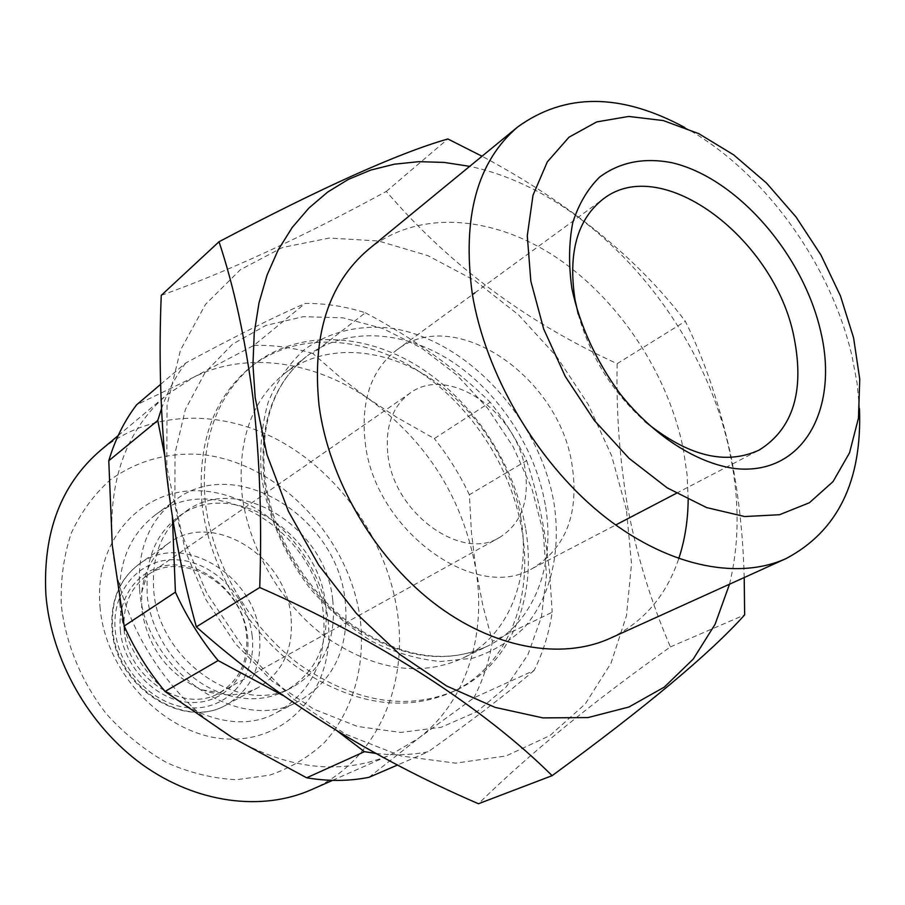<?xml version="1.0" encoding="UTF-8"?>
<svg xmlns="http://www.w3.org/2000/svg" width="905" height="905" viewBox="0 0 905 905"><rect width="100%" height="100%" fill="white"/><g stroke="black" fill="none" stroke-linecap="round" stroke-linejoin="round"><path stroke-width="0.68" stroke-dasharray="4.53 3.39" d="M139.608 589.506C144.63 671.352 240.662 735.697 299.363 700.877C334.533 679.915 349.794 646.464 345.133 600.524C337.101 516.71 234.689 453.19 174.778 500.51C148.771 520.861 137.051 550.523 139.608 589.506M119.822 603.069C124.46 683.66 219.146 746.648 277.45 712.133C312.395 691.352 327.667 658.308 323.277 613.013C315.709 530.353 214.474 468.19 154.993 515.183C129.166 535.375 117.446 564.663 119.822 603.069M100.014 606.848C105.478 676.148 170.095 739.792 232.099 739.102C294.227 739.453 336.558 681.126 327.734 617.629C319.737 554.109 264.418 496.313 204.847 491.166C145.241 485.046 93.634 537.525 100.014 606.848M360.247 619.178C349.341 536.914 278.457 462.229 200.808 454.446C167.255 452.308 137.085 460.769 110.308 479.854C94.086 494.334 81.099 512.049 71.337 533.011C63.803 555.455 60.454 579.449 61.291 605.015C65.669 643.704 81.439 681.918 106.428 713.966C124.528 733.966 144.777 750.268 167.165 762.881C190.208 772.994 213.342 778.605 236.567 779.703L269.633 775.166C290.313 768.085 308.492 757.281 324.194 742.767C353.052 711.149 365.654 665.775 360.247 619.178M311.196 789.782C375.745 761.772 408.619 686.872 397.352 612.266C387.363 543.215 342.859 477.082 282.937 442.669C223.06 408.54 150.151 409.264 100.274 450.577M368.991 777.316L417.963 738.672C465.883 702.631 486.63 636.057 475.928 569.709L471.448 532.434L469.367 494.752L526.631 460.656C516.676 439.83 504.538 420.373 490.216 402.273L434.321 438.574L396.673 417.262L365.597 396.695L340.472 377.532L312.825 353.482L365.349 312.757C345.224 306.354 325.155 303.254 305.132 303.447L253.932 345.371L192.742 377.724L166.712 394.919C126.327 429.898 108.193 480.001 112.277 545.229C118.498 620.434 167.549 699.022 232.336 737.586C288.797 769.725 341.513 775.472 390.485 754.827L417.963 738.672L473.847 697.868L534.097 670.469C543.057 652.55 549.075 633.138 552.174 612.244L492.411 641.351L482.965 605.977L475.928 569.709C463.077 499.006 427.737 442.353 369.896 399.75C315.031 360.993 246.137 350.427 192.742 377.724L136.565 404.852M543.17 531.835L531.835 488.361L513.09 446.651L487.727 408.336L456.776 374.975L421.402 347.961L382.996 328.56L343.097 317.859L303.458 316.648L265.934 325.415L232.472 344.217L205.039 372.577L185.401 409.433L175.027 453.088L174.903 501.223L185.355 551.088L205.955 599.664L235.526 643.908L272.224 681.126L313.73 709.113L357.43 726.443L400.734 732.45L441.233 727.269L476.912 711.681L506.167 686.974L527.898 654.768L541.428 616.905L546.484 575.297L543.17 531.835M526.631 460.656C534.063 482.953 540.014 506.936 544.471 532.593L549.595 571.711L552.174 612.244M365.349 312.757C414.275 338.708 455.894 368.55 490.216 402.273M160.581 384.399L185.672 363.041C233.513 337.192 273.321 317.327 305.132 303.447M185.672 363.041C175.581 376.469 167.504 391.729 161.452 408.8M172.403 517.14L164.631 455.294M578.238 314.137C590.162 356.344 612.414 392.125 644.982 421.481M365.201 442.579C374.512 530.104 475.815 603.33 532.547 568.408C566.089 547.797 579.279 513.384 572.096 465.159C559.516 377 454.83 304.544 396.729 349.986C371.129 369.873 360.62 400.745 365.201 442.579M388.03 455.713C394.433 513.701 461.855 561.7 499.684 537.412C521.054 523.78 529.561 501.37 525.217 470.17C517.389 411.877 448.416 364.217 409.988 393.166C392.148 406.481 384.829 427.33 388.03 455.713M124.109 629.62C126.904 677.958 184.281 714.893 219.666 692.71C239.667 680.198 248.592 660.808 246.432 634.563C242.597 585.388 182.652 548.769 146.848 575.603C130.23 587.911 122.65 605.909 124.109 629.62M120.32 630.333C123.476 668.014 158.081 702.348 192.437 702.506C226.861 703.242 251.884 671.34 247.461 635.434C243.513 599.529 211.759 566.971 178.172 565.014C144.54 562.514 116.666 592.628 120.32 630.333M729.509 584.2C739.351 543.611 739.611 500.522 730.278 454.944C703.796 320.675 590.66 191.566 469.684 166.35M744.204 577.548C743.084 534.968 738.627 494.266 730.821 455.419C719.769 404.92 704.61 360.201 685.334 321.264C637.539 258.253 569.777 203.252 482.026 156.237M688.173 499.673L687.087 474.695L683.354 449.31C668.207 373.72 618.862 299.204 555.749 257.065C492.705 215.288 418.087 209.293 368.448 249.418M859.49 408.743L857.069 383.132L852.205 357.056C831.073 264.09 763.334 170.525 684.553 127.39M290.924 615.886C285.72 555.478 212.109 510.047 168.59 543.238C153.126 554.55 144.155 570.931 141.689 592.379L141.723 608.827C147.572 647.516 167.776 674.542 202.335 689.915C222.664 697.189 241.318 696.398 258.298 687.529C283.005 672.302 293.887 648.421 290.924 615.886M325.551 603.997C318.832 531.393 230.323 476.46 178.342 516.823C160.389 530.228 149.959 549.573 147.085 574.879L147.142 594.709C150.728 636.803 182.301 678.92 220.413 692.811C244.384 701.432 266.353 700.64 286.308 690.458C316.32 672.268 329.409 643.444 325.551 603.997M332.723 599.857C325.868 526.925 237.02 471.607 184.925 512.06C161.791 529.832 151.395 555.908 153.726 590.264C158.285 661.702 242.314 717.654 293.492 686.669C323.571 668.433 336.649 639.496 332.723 599.857M201.973 503.474C197.256 443.631 213.263 398.347 250.006 367.6C294.544 332.237 360.043 334.748 414.716 368.686C469.412 402.895 511.02 465.679 521.88 530.059C533.882 598.952 507.434 666.736 451.833 692.201C403.551 712.767 351.83 704.339 296.67 666.894C245.821 629.382 208.693 565.184 201.973 503.474M525.511 528.056C514.583 463.552 472.874 400.621 418.087 366.299C363.346 332.248 297.756 329.658 253.174 365.054C216.408 395.824 200.401 441.188 205.175 501.166C211.94 563.012 249.18 627.38 300.132 665.017C355.405 702.585 407.193 711.07 455.532 690.492C511.167 664.994 537.581 597.085 525.511 528.056M520.895 518.271C511.404 462.036 475.136 406.877 427.59 376.571C380.043 346.479 323.345 343.685 284.634 373.437C251.613 400.327 237.404 440.475 241.997 493.892C248.309 548.159 281.274 604.495 326.026 637.312C374.568 670.085 419.863 677.166 461.923 658.557C508.882 636.147 531.269 577.978 520.895 518.271M626.418 509.798L611.701 455.939L588.126 404.241L556.688 356.627L518.542 314.872L475.046 280.674L427.771 255.595L378.505 240.99L329.318 238.038L282.451 247.506L240.368 269.701L205.582 304.272L180.468 350.088L167.063 405.123L166.792 466.482L180.208 530.534L206.793 593.194L244.995 650.356L292.281 698.309L345.461 734.136L401.051 755.992L455.6 763.153L506.042 755.958L549.878 735.618L585.264 703.966L610.999 663.195L626.464 615.672L631.532 563.77L626.418 509.798M161.26 295.358C227.789 271.602 302.802 236.952 386.311 191.407C449.016 264.622 525.963 322.044 617.153 363.674C616.09 412.804 619.755 461.448 628.138 509.617C637.199 556.801 651.295 602.572 670.413 646.905C593.182 701.692 529.199 753.967 478.462 803.742M670.413 646.905L744.657 614.868M617.153 363.674L685.334 321.264M386.311 191.407L447.862 138.963M610.23 638.263C643.41 622.335 666.25 595.807 678.75 558.679M312.825 353.482C293.163 347.588 273.536 344.884 253.932 345.371M469.367 494.752C459.853 474.673 448.167 455.95 434.321 438.574M473.847 697.868C482.897 680.458 489.085 661.612 492.411 641.351M376.095 753.446C394.229 755.539 411.605 754.985 428.235 751.772L397.657 764.963M337.576 731.263L282.79 695.379M534.097 670.469C508.078 692.744 472.783 719.848 428.235 751.772M252.133 635.615C247.857 597.017 213.772 562.039 177.629 559.856C141.452 557.095 111.304 589.449 115.218 630.129C118.578 670.786 155.977 707.834 193.003 707.936C230.096 708.638 256.93 674.225 252.133 635.615M259.464 634.258C254.735 575.105 182.425 531.111 139.381 563.928C119.822 578.668 110.885 600.117 112.559 628.274C115.783 686.228 184.394 730.686 226.838 704.565C251.285 689.531 262.156 666.091 259.464 634.258M545.251 504.651C535.364 447.647 498.553 391.605 450.486 360.62C402.442 329.873 345.28 326.66 306.376 356.547C273.186 383.584 259.045 424.196 263.932 478.394C270.572 533.486 304.159 590.841 349.5 624.348C398.675 657.833 444.412 665.232 486.686 646.543C533.882 624.009 556.055 565.161 545.251 504.651M261.375 475.397C267.314 515.137 284.43 554.923 310.313 588.793C328.934 610.027 349.477 627.561 371.966 641.407C394.965 652.72 417.839 659.417 440.588 661.498L472.693 658.218C492.546 651.826 509.809 641.555 524.448 627.391C551.134 596.327 561.326 550.625 553.962 502.976C539.629 418.823 467.466 339.794 391.39 328.232C359.228 324.476 328.786 331.739 304.069 349.907C288.819 363.912 276.851 381.378 268.174 402.318C261.737 424.886 259.464 449.242 261.375 475.397M277.45 712.133L299.363 700.877M118.182 435.577L166.712 394.919M532.547 568.408L615.66 525.002M676.284 493.349L759.306 449.989M219.666 692.71L499.684 537.412M258.298 687.529L226.838 704.565C184.043 730.923 115.173 687.008 112.005 628.918C110.376 600.547 119.505 578.872 139.381 563.928L168.59 543.238M141.689 592.379L147.085 574.879M178.342 516.823L184.925 512.06M250.006 367.6L253.174 365.054M284.634 373.437L306.376 356.547C273.842 382.815 259.995 423.065 264.837 477.286C271.534 532.502 305.471 590.445 350.97 624.065C400.248 657.494 445.486 664.983 486.686 646.543L461.923 658.557M451.833 692.201L455.532 690.492M286.308 690.458L293.492 686.669M202.335 689.915L220.413 692.811M146.848 575.603L409.988 393.166M396.729 349.986L472.421 294.645M474.82 292.892L603.239 198.998M332.565 780.359L390.485 754.827M154.993 515.183L174.778 500.51"/><path stroke-width="1.36" d="M118.182 435.577L100.274 450.577C60.895 484.695 42.761 532.683 45.872 594.54C51.053 659.496 88.894 726.206 142.719 764.849C196.668 803.402 261.828 811.581 311.196 789.782L332.565 780.359M161.452 408.8L157.764 420.474L108.781 460.747L112.277 545.229L124.189 626.056L175.412 592.142C186.645 616.825 200.876 639.62 218.105 660.559L165.015 691.454L232.336 737.586L306.648 777.802L364.455 751.693L376.095 753.446M164.631 455.294L157.764 420.474M571.858 288.367C579.845 325.653 596.01 360.925 620.366 394.161C653.727 435.848 696.533 463.19 734.803 468.541C802.588 476.177 839.15 409.682 820.858 332.101C803.414 254.543 737.032 177.866 671.929 162.719C643.919 157.312 619.812 162.108 599.596 177.109C587.662 188.907 578.725 204.044 572.797 222.517C568.849 242.597 568.544 264.543 571.858 288.367M644.982 421.481C687.63 456.165 725.742 465.668 759.306 449.989C793.074 428.732 804.669 391.231 794.07 337.486C775.404 239.531 662.166 152.866 603.239 198.998C577.266 219.293 567.876 252.936 575.06 299.928L578.238 314.137M469.684 166.35L444.151 162.414L418.947 161.656L394.376 164.19L370.756 170.083L348.402 179.371L327.655 192.075L308.843 208.116L292.27 227.404L278.254 249.78L267.088 275.018L259.011 302.824L254.248 332.859L252.948 364.692L255.221 397.883L266.986 454.695L288.412 511.291L318.673 565.037L356.389 613.454L399.761 654.36L446.742 686.047L495.159 707.405L542.898 717.891L588.046 717.575L628.952 706.997L664.338 687.087L693.253 659.066L715.086 624.292L729.509 584.2M482.026 156.237L447.862 138.963C398.867 152.945 322.587 187.199 219.021 241.737C233.909 286.466 245.232 338.594 253.004 398.11C259.803 457.772 262.054 520.895 259.724 587.503C380.19 640.367 485.804 709.735 552.129 775.664C646.204 706.782 710.38 653.184 744.657 614.868L744.204 577.548M684.553 127.39C620.728 92.955 565.15 92.785 517.796 126.881L368.448 249.418C328.368 283.548 311.897 335.597 319.058 405.553C328.662 478.485 373.437 556.032 432.918 602.323C492.512 648.546 561.191 660.571 610.23 638.263L786.185 558.521C837.713 531.144 862.148 481.211 859.49 408.743M517.796 126.881C477.195 161.475 462.002 216.996 472.229 293.435C485.204 373.256 535.624 460.079 600.004 512.931C664.508 565.749 736.613 581.112 786.185 558.521M853.596 337.848L840.451 295.912L820.971 255.074L796.004 216.94L766.535 183.07L733.695 154.879L698.784 133.668L663.252 120.557L628.658 116.44L596.678 121.926L568.996 137.187L547.287 161.927L533 195.276L527.287 235.719L530.828 281.161L543.69 329.024L565.263 376.435L594.325 420.429L629.043 458.326L667.234 487.897L706.556 507.569L744.679 516.54L779.533 514.73L809.421 502.728L833.03 481.607L849.524 452.851L858.46 418.11L859.75 379.172L853.596 337.848M552.129 775.664L478.462 803.742C371.435 757.576 277.405 698.615 196.34 626.871C181.848 574.698 171.622 521.065 165.672 465.962C160.287 409.716 158.816 352.837 161.26 295.358L219.021 241.737M196.34 626.871L259.724 587.503M678.75 558.679C684.814 540.319 687.958 520.647 688.173 499.673M397.657 764.963L368.991 777.316C349.138 781.264 328.357 781.422 306.648 777.802M124.189 626.056C134.868 649.688 148.477 671.487 165.015 691.454M175.412 592.142L172.403 517.14M364.455 751.693L337.576 731.263M282.79 695.379L218.105 660.559M108.781 460.747C115.048 439.615 124.313 420.983 136.565 404.852L160.581 384.399M615.66 525.002L676.284 493.349M472.421 294.645L474.82 292.892"/></g></svg>
